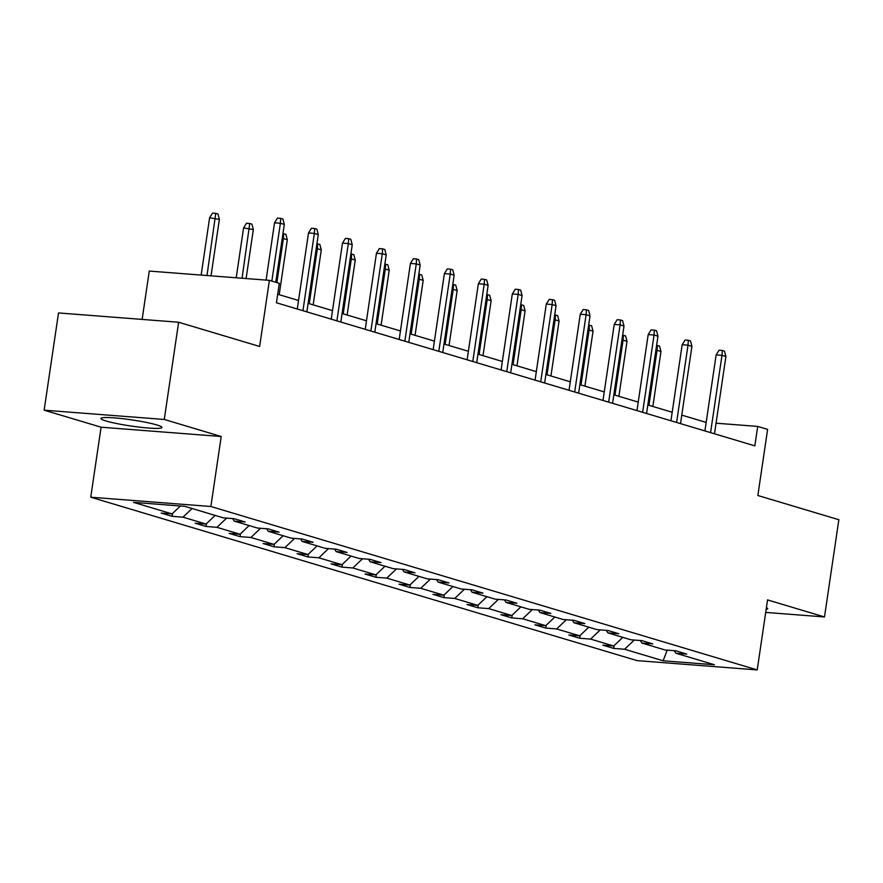 <?xml version="1.0" encoding="UTF-8"?>
<svg xmlns="http://www.w3.org/2000/svg" width="883" height="883" viewBox="0 0 883 883"><rect width="100%" height="100%" fill="white"/><g stroke="black" fill="none" stroke-linecap="round" stroke-linejoin="round"><path stroke-width="1.32" d="M156.755 424.922A30.817 3.091 -171.6 0 0 122.77 418.697A30.817 3.091 -171.6 0 0 100.938 418.454A30.817 3.091 -171.6 0 0 106.103 421.003A30.817 3.091 -171.6 0 0 140.088 427.229A30.817 3.091 -171.6 0 0 161.92 427.46A30.817 3.091 -171.6 0 0 156.755 424.922M44.15 410.176L101.092 427.206L221.214 436.5L164.271 419.458L44.15 410.176L58.51 312.946L178.631 322.24L259.635 346.467L269.392 280.353L149.271 271.07L142.13 319.414M164.271 419.458L178.631 322.24M765.704 612.405L824.49 616.952L838.85 519.723L757.846 495.495L767.614 429.381L757.702 426.423L716.058 423.2M766.157 609.38A30.817 3.091 -171.6 0 0 767.702 608.663A30.817 3.091 -171.6 0 0 766.422 607.537M90.75 497.206L637.096 660.627L757.217 669.921L210.871 506.5L90.75 497.206L101.092 427.206M634.248 640.054L624.579 649.248L613.707 648.409L614.126 645.583M667.206 650.131L663.122 660.782L624.579 649.248M622.791 637.338L613.696 645.992L602.813 645.153L613.707 648.409M613.696 645.992L590.617 639.093L579.734 638.254L580.153 635.429M588.818 627.173L579.723 635.837L568.851 634.998L579.734 638.254M579.723 635.837L556.643 628.928L545.771 628.089L546.18 625.263M554.844 617.018L545.76 625.672L534.877 624.833L545.771 628.089M545.76 625.672L522.67 618.773L511.798 617.934L512.217 615.109M520.882 606.853L511.787 615.517L500.915 614.667L511.798 617.934M511.787 615.517L488.707 608.608L477.824 607.769L478.244 604.943M486.908 596.698L477.813 605.352L466.941 604.513L477.824 607.769M477.813 605.352L454.734 598.453L443.862 597.603L444.281 594.789M452.935 586.533L443.851 595.197L432.968 594.347L443.862 597.603M443.851 595.197L420.761 588.288L409.889 587.449L410.308 584.623M418.972 576.378L409.878 585.032L399.006 584.193L409.889 587.449M409.878 585.032L386.798 578.122L375.915 577.283L376.335 574.458M384.999 566.213L375.904 574.866L365.032 574.027L375.915 577.283M375.904 574.866L352.825 567.968L341.953 567.129L342.372 564.303M351.037 556.047L341.942 564.712L331.059 563.873L341.953 567.129M341.942 564.712L318.862 557.802L307.979 556.963L308.399 554.138M317.063 545.893L307.968 554.546L297.096 553.707L307.979 556.963M307.968 554.546L284.889 547.648L274.017 546.809L274.425 543.983M283.09 535.727L274.006 544.392L263.123 543.542L274.017 546.809M274.006 544.392L250.915 537.482L240.044 536.643L240.463 533.818M249.127 525.573L240.033 534.226L229.161 533.387L240.044 536.643M240.033 534.226L216.953 527.328L206.07 526.478L206.49 523.663M215.154 515.407L206.059 524.061L195.187 523.222L206.07 526.478M206.059 524.061L182.98 517.162L172.108 516.323L172.527 513.498M180.397 506.003L172.097 513.906L161.214 513.067L172.108 516.323M172.097 513.906L133.554 502.372L184.845 506.345L223.388 517.868L234.26 518.707L245.154 521.974L234.271 521.125L257.361 528.034L268.233 528.873L279.116 532.129L268.244 531.29L291.324 538.188L302.207 539.038L313.09 542.294L302.218 541.445L325.297 548.354L336.169 549.193L347.063 552.449L336.18 551.61L359.271 558.52L370.143 559.358L381.026 562.614L370.154 561.776L393.233 568.674L404.105 569.513L414.999 572.769L404.127 571.93L427.206 578.84L438.078 579.678L448.972 582.935L438.089 582.096L461.169 588.994L472.052 589.844L482.935 593.1L472.063 592.25L495.142 599.16L506.014 599.999L516.908 603.255L506.025 602.416L529.116 609.314L539.988 610.164L550.871 613.42L539.999 612.581L563.078 619.48L573.961 620.319L584.844 623.575L573.972 622.736L597.051 629.645L607.923 630.484L618.817 633.74L607.934 632.901L631.014 639.8L641.897 640.639L652.78 643.895L641.908 643.056L664.987 649.965L675.859 650.804L686.753 654.06L675.881 653.221L714.413 664.744L663.122 660.782M269.392 280.353L279.304 283.322L276.434 302.77L754.833 445.86L757.702 426.423M640.263 640.517L641.908 643.056M600.274 629.888L590.617 639.093M606.301 630.352L607.934 632.901M566.312 619.734L556.643 628.928M572.327 620.197L573.972 622.736M532.339 609.568L522.67 618.773M538.354 610.032L539.999 612.581M498.365 599.402L488.707 608.608M504.392 599.877L506.025 602.416M464.403 589.248L454.734 598.453M470.418 589.712L472.063 592.25M430.429 579.082L420.761 588.288M436.456 579.557L438.089 582.096M396.456 568.928L386.798 578.122M402.482 569.392L404.127 571.93M362.494 558.762L352.825 567.968M368.509 559.226L370.154 561.776M328.52 548.608L318.862 557.802M334.547 549.071L336.18 551.61M294.558 538.442L284.889 547.648M300.573 538.906L302.218 541.445M260.584 528.277L250.915 537.482M266.6 528.751L268.244 531.29M226.611 518.122L216.953 527.328M232.637 518.586L234.271 521.125M192.075 508.509L182.98 517.162M221.214 436.5L210.871 506.5M824.49 616.952L767.548 599.91L757.217 669.921M706.168 422.416L681.775 415.12M672.195 412.251L647.813 404.966M638.232 402.096L613.84 394.8M604.259 391.931L579.866 384.635M570.286 381.776L545.904 374.48M536.323 371.611L511.93 364.315M502.35 361.456L477.968 354.16M468.387 351.291L443.994 343.995M434.414 341.125L410.021 333.829M400.441 330.97L376.059 323.675M366.478 320.805L342.085 313.509M332.505 310.65L308.112 303.355M298.542 300.485L277.692 294.249M674.237 650.683L675.881 653.221M271.843 281.092L280.386 223.256L274.536 222.803L277.461 218.101L280.706 218.355L280.386 223.256L284.304 224.425L275.761 282.262M274.536 222.803L266.081 280.099M280.706 218.355L282.88 219.006L284.304 224.425M209.613 217.781L212.527 213.079L215.772 213.333L217.946 213.984L219.37 219.403L209.613 217.781L201.147 275.077M215.772 213.333L206.986 275.529M219.37 219.403L211.037 275.849M302.935 310.695L314.348 233.41L308.509 232.957L311.423 228.267L314.668 228.52L314.348 233.41L318.266 234.58L306.865 311.865M308.509 232.957L297.284 309.006M314.668 228.52L316.854 229.172L318.266 234.58M336.909 320.86L348.321 243.576L342.483 243.123L345.396 238.421L348.642 238.675L348.321 243.576L352.24 244.746L340.827 322.03M342.483 243.123L331.246 319.16M348.642 238.675L350.816 239.326L352.24 244.746M243.576 227.935L246.489 223.244L249.746 223.498L251.92 224.15L253.344 229.558L243.576 227.935L236.214 277.792M249.746 223.498L242.063 278.244M253.344 229.558L246.103 278.553M282.946 233.598L285.882 234.304L287.306 239.723L283.388 238.553L276.887 282.593M283.708 233.653L283.388 238.553L282.229 238.465M287.306 239.723L279.194 294.701M370.882 331.015L382.295 253.73L376.445 253.278L379.359 248.587L382.615 248.84L382.295 253.73L386.213 254.911L374.8 332.185M376.445 253.278L365.22 329.326M382.615 248.84L384.789 249.492L386.213 254.911M316.92 243.763L319.856 244.47L321.28 249.889L317.361 248.708L309.238 303.686M317.681 243.818L317.361 248.708L316.202 248.62M321.28 249.889L313.167 304.856M404.844 341.18L416.257 263.896L410.418 263.443L413.332 258.752L416.577 258.995L416.257 263.896L420.176 265.066L408.763 342.35M410.418 263.443L399.182 339.48M416.577 258.995L418.752 259.646L420.176 265.066M350.882 253.918L353.829 254.624L355.253 260.043L351.335 258.874L343.211 313.851M351.644 253.973L351.335 258.874L350.165 258.785M355.253 260.043L347.129 315.021M438.818 351.335L450.231 274.05L444.381 273.609L447.306 268.907L450.551 269.16L450.231 274.05L454.149 275.231L442.736 352.505M444.381 273.609L433.156 349.646M450.551 269.16L452.725 269.812L454.149 275.231M384.856 264.083L387.792 264.79L389.215 270.209L385.297 269.039L377.184 324.006M385.617 264.138L385.297 269.039L384.138 268.94M389.215 270.209L381.103 325.187M472.791 361.5L484.193 284.216L478.354 283.763L481.268 279.072L484.513 279.315L484.193 284.216L488.122 285.386L476.71 362.67M478.354 283.763L467.129 359.8M484.513 279.315L486.699 279.977L488.122 285.386M418.829 274.238L421.765 274.955L423.189 280.364L419.27 279.194L411.147 334.171M419.591 274.304L419.27 279.194L418.112 279.105M423.189 280.364L415.065 335.341M506.754 371.655L518.166 294.381L512.328 293.929L515.242 289.227L518.487 289.481L518.166 294.381L522.085 295.551L510.672 372.836M512.328 293.929L501.091 369.966M518.487 289.481L520.661 290.132L522.085 295.551M452.791 284.403L455.738 285.11L457.162 290.529L453.233 289.359L445.12 344.337M453.553 284.458L453.233 289.359L452.074 289.271M457.162 290.529L449.039 345.507M540.727 381.82L552.14 304.536L546.29 304.083L549.204 299.392L552.46 299.646L552.14 304.536L556.058 305.706L544.645 382.99M546.29 304.083L535.065 380.131M552.46 299.646L554.634 300.297L556.058 305.706M486.765 294.558L489.701 295.275L491.125 300.695L487.206 299.514L479.094 354.491M487.526 294.624L487.206 299.514L486.047 299.425M491.125 300.695L483.012 355.661M574.69 391.986L586.102 314.701L580.263 314.249L583.177 309.547L586.422 309.801L586.102 314.701L590.021 315.871L578.619 393.156M580.263 314.249L569.038 390.286M586.422 309.801L588.608 310.452L590.021 315.871M520.727 304.723L523.674 305.43L525.098 310.849L521.18 309.679L513.056 364.657M521.5 304.778L521.18 309.679L520.01 309.591M525.098 310.849L516.974 365.827M608.663 402.14L620.076 324.856L614.237 324.403L617.151 319.712L620.396 319.966L620.076 324.856L623.994 326.037L612.581 403.31M614.237 324.403L603.001 400.452M620.396 319.966L622.57 320.617L623.994 326.037M554.701 314.889L557.637 315.595L559.06 321.015L555.142 319.834L547.03 374.811M555.462 314.944L555.142 319.834L553.983 319.745M559.06 321.015L550.948 375.992M642.636 412.306L654.049 335.021L648.199 334.569L651.113 329.878L654.358 330.121L654.049 335.021L657.967 336.191L646.555 413.476M648.199 334.569L636.974 410.606M654.358 330.121L656.544 330.772L657.967 336.191M588.674 325.043L591.61 325.75L593.034 331.169L589.116 329.999L580.992 384.977M589.436 325.099L589.116 329.999L587.957 329.911M593.034 331.169L584.91 386.147M676.599 422.46L688.012 345.176L682.173 344.734L685.087 340.032L688.332 340.286L688.012 345.176L691.93 346.357L680.517 423.641M682.173 344.734L670.937 420.772M688.332 340.286L690.506 340.937L691.93 346.357M622.636 335.209L625.583 335.915L627.007 341.335L623.078 340.165L614.965 395.131M623.398 335.264L623.078 340.165L621.919 340.065M627.007 341.335L618.884 396.312M710.572 432.626L721.985 355.341L716.135 354.889L719.06 350.198L722.305 350.452L721.985 355.341L725.903 356.511L714.49 433.796M716.135 354.889L704.91 430.926M722.305 350.452L724.479 351.103L725.903 356.511M656.61 345.363L659.546 346.081L660.97 351.489L657.051 350.319L648.939 405.297M657.371 345.43L657.051 350.319L655.892 350.231M660.97 351.489L652.857 406.467"/></g></svg>
